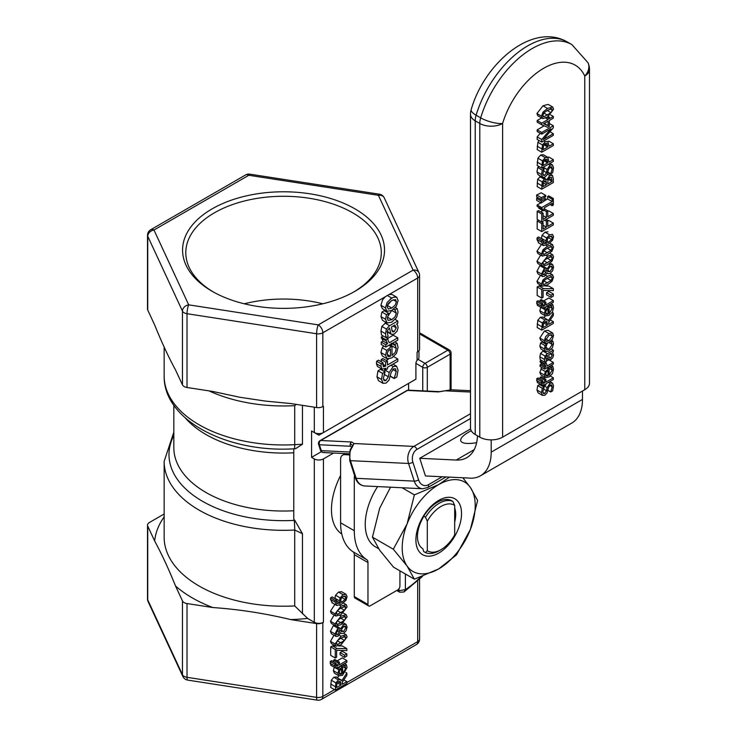 <?xml version="1.0" encoding="UTF-8"?>
<svg xmlns="http://www.w3.org/2000/svg" width="737" height="737" viewBox="0 0 737 737"><rect width="100%" height="100%" fill="white"/><g stroke="black" fill="none" stroke-linecap="round" stroke-linejoin="round"><path stroke-width="1.11" d="M445.867 390.665L451.265 389.809M470.501 413.715L413.872 446.41A12.907 9.876 92.8 0 0 408.547 463.462L414.249 481.123A12.907 9.876 92.8 0 0 422.752 488.751L364.668 485.95A12.907 9.876 -87.2 0 1 356.164 478.322L350.462 460.662A12.907 9.876 -87.2 0 1 350.923 449.469A3.224 0.884 -157.4 0 0 350.112 449.708L354.046 443.527L351.669 441.988L320.724 440.496A3.224 1.861 -120 0 0 320.061 440.643A3.224 3.224 0 0 0 318.605 444.429A3.224 0.921 -17.9 0 0 319.397 444.761A3.224 2.469 -87.2 0 1 320.724 440.496L407.441 390.435L438.377 391.927A3.224 2.469 -87.2 0 1 439.482 391.651L408.547 390.159A3.224 3.224 0 0 0 406.778 390.582A3.224 1.861 60 0 1 407.441 390.435A3.224 2.469 -87.2 0 1 408.547 390.159M438.377 391.927L445.839 390.674M352.986 445.701L350.333 443.785A3.224 2.469 -87.2 0 1 351.669 441.988M324.529 452.278A3.224 2.469 -87.2 0 1 323.423 452.555A3.224 2.469 -87.2 0 1 321.295 450.648L319.397 444.761L350.333 446.253A3.224 2.469 -87.2 0 1 350.333 443.785M350.333 446.253L352.314 447.276M442.2 476.765L428.298 484.789A9.682 7.407 -87.2 0 1 418.607 479.907L412.895 462.246A3.224 0.921 -17.9 0 1 408.547 463.462L350.462 460.662A3.224 0.921 162.1 0 1 349.67 460.339L350.112 449.708A3.224 0.884 -157.4 0 0 350.093 449.828M350.923 449.469L353.953 443.72M423.508 555.164A32.271 18.628 120 0 0 460.035 523.832A32.271 18.628 120 0 0 438.718 500.395A32.271 18.628 120 0 0 417.4 529.645A32.271 18.628 120 0 0 423.508 555.164M454.692 507.996A27.029 15.606 -60 0 1 454.692 522.091M441.002 549.664A26.458 15.274 -60 0 0 454.692 534.878L454.692 505.425L452.859 501.427L451.09 500.395A29.047 16.767 120 0 0 423.711 516.204L422.881 518.01A27.029 15.606 -60 0 0 422.881 548.807L423.711 551.562L425.479 552.584A29.047 16.767 120 0 0 439.169 550.714L441.002 549.664A26.458 15.274 -60 0 1 427.303 550.686L425.479 552.584M462.827 477.76L470.335 487.406L477.613 500.515L470.335 529.562A51.636 29.812 120 0 0 470.335 487.406A51.636 29.812 120 0 0 438.718 484.577A51.636 29.812 120 0 0 407.1 523.915A51.636 29.812 120 0 0 407.1 566.071A51.636 29.812 120 0 0 438.718 568.9A51.636 29.812 120 0 0 470.335 529.562L456.535 554.841L438.718 568.9L414.378 579.181L407.1 566.071L393.3 549.194L407.1 523.915L414.378 494.868L438.718 484.577L449.487 477.115M390.555 487.194L379.712 508.106L372.434 537.153L379.712 550.263L393.512 567.14L414.378 579.181M414.378 494.868L402.052 487.756M393.3 549.194L372.434 537.153M423.711 516.204L425.479 517.236L427.303 521.234L427.303 550.686M452.859 501.427A29.047 16.767 120 0 0 425.479 517.236M378.634 548.687L375.4 546.826A49.047 28.319 -60 0 1 377.602 486.577M475.227 434.517L475.227 120.831A16.131 9.314 -60 0 1 476.12 115.202A79.163 45.703 -60 0 1 567.287 41.954L571.857 44.588A79.163 45.703 120 0 0 480.681 117.837L476.12 115.202A16.131 4.966 -163.2 0 1 471.183 109.592A16.131 16.131 0 0 0 470.501 114.244L470.501 427.93A16.131 9.314 0 0 0 475.227 434.517L479.787 437.152A16.131 9.314 0 0 0 502.606 437.152L584.754 389.726A16.131 9.314 0 0 0 589.48 383.139L589.48 69.453A16.131 16.131 0 0 0 587.997 62.691A16.131 12.197 155.2 0 1 584.754 76.04A16.131 9.314 0 0 0 589.48 69.453M542.386 118.399L537.826 115.764L536.941 113.553L542.976 105.796L548.144 104.396L552.704 107.031L547.536 108.431L543.012 112.088L541.511 116.188L542.957 118.593L547.545 116.99L553.579 109.223L552.704 107.031M541.741 152.218L553.34 145.53L553.34 143.752L549.019 146.239L547.812 141.43L545.242 141.744L542.469 144.931L541.741 152.218L537.181 149.583L537.899 142.296L539.014 140.491M548.006 141.559L548.77 141.117L553.34 143.752M541.741 124.783L547.72 127.326L549.351 126.377L549.351 120.472L553.34 118.169L553.34 116.446L549.351 118.749L549.351 117.155L548.107 117.874L548.107 119.468L541.741 123.134L541.741 124.783L537.181 122.149L537.181 120.5L541.603 117.948M541.741 168.119L553.34 161.431L553.34 159.653L549.019 162.14L547.812 157.331L545.242 157.644L542.469 160.841L541.741 168.119L537.181 165.484L537.899 158.206L540.672 155.01L543.252 154.696L547.766 157.303L543.252 154.696M548.006 157.46L548.77 157.018L553.34 159.653M542.672 177.359L544.855 177.138L546.946 175.065L548.494 169.538L550.272 166.866L551.681 166.802L552.206 168.727L550.705 173.858L552.639 172.744L553.542 167.824L552.492 164.941L550.032 165.152L547.112 169.492L546.495 172.587L544.689 175.378L543.372 175.378L542.874 173.665L544.127 169.077L542.285 170.136L541.538 174.549L542.672 177.359L538.111 174.724L536.969 171.914L537.724 167.502L539.198 166.654M541.741 189.216L553.34 182.527L553.34 178.686L552.4 175.378L549.774 175.498L546.891 179.671L544.357 179.257L542.211 181.882L541.741 189.216L537.181 186.581L537.651 179.248L540.783 176.263M541.225 199.607L536.665 196.972L536.665 195.01L541.17 192.79L545.739 195.425L541.225 197.645L541.225 199.607L545.739 196.613L545.739 195.425M536.665 198.391L541.225 201.026L541.225 202.988L536.665 200.353L536.665 198.391L537.992 197.737M543.326 210.819L544.385 210.202L544.385 207.77L552.151 203.283L552.151 205.715L553.34 205.033L553.34 198.502L552.151 199.183L552.151 201.56L541.704 207.594L541.704 208.986L542.985 208.986L543.326 210.819L538.756 208.184L538.71 207.254M541.704 208.986L537.144 206.351L537.144 204.96L540.894 202.795M545.712 200.013L547.591 198.926L547.591 196.549L548.77 195.867L553.34 198.502M541.741 222.003L537.181 219.368L537.181 211.362L538.554 210.57L543.114 213.205L541.741 213.997L541.741 222.003L553.34 215.305L553.34 213.527L547.757 216.752L547.757 210.782L546.384 211.574L546.384 217.544L543.114 219.423L543.114 213.205M541.824 212.449L541.824 209.953M547.757 211.482L548.77 210.893L553.34 213.527M541.741 231.602L537.181 228.967L537.181 220.962L538.554 220.17L543.114 222.804L541.741 223.597L541.741 231.602L553.34 224.905L553.34 223.127L547.757 226.351L547.757 220.381L546.384 221.174L546.384 227.143L543.114 229.032L543.114 222.804M547.757 221.082L548.77 220.492L553.34 223.127M542.496 276.495L544.532 276.283L547.149 272.837L548.402 273.796L550.134 273.372L552.603 270.801L553.598 267.015L552.593 264.482L550.106 264.675L547.213 268.719L544.431 268.286L541.483 274.007L542.496 276.495L537.936 273.86L536.914 271.373L539.871 265.652L540.894 265.283M541.382 238.604L542.054 235.315L545.012 232.155L548.024 231.786M538.83 242.934L536.96 239.479L537.126 237.867L538.618 237.01L543.178 239.645L541.686 240.502L541.529 242.114L543.399 245.568L548.245 244.233L552.529 240.29L553.579 236.724L552.492 234.366L549.581 234.79L546.624 237.95L545.933 240.935L546.743 243.256L543.74 243.652L542.874 241.579L543.178 239.645M542.386 286.232L547.545 284.823L552.087 281.166L553.579 277.057L552.124 274.671L547.536 276.274L543.012 279.922L541.511 284.031L542.386 286.232L537.826 283.598L536.941 281.396L540.461 275.316M542.386 256.098L547.545 254.689L552.087 251.031L553.579 246.923L552.124 244.546L547.536 246.14L543.012 249.788L541.511 253.897L542.386 256.098L537.826 253.464L536.941 251.262L541.382 244.509M551.119 297.426L546.559 294.791L546.559 292.644L548.77 291.364L553.34 293.999L551.119 295.279L551.119 297.426L553.34 296.145L553.34 293.999M542.386 266.149L547.545 264.74L552.087 261.082L553.579 256.973L552.704 254.781L547.536 256.181L541.511 263.938L542.386 266.149L537.826 263.514L536.941 261.303L540.636 255.094M546.716 344.649L547.453 343.258M546.753 344.676L542.183 342.042L540.543 342.991L539.88 346.335L540.94 348.97L545.62 351.669L549.01 351.015L552.418 347.744L553.533 343.718L552.851 341.157L551.202 342.106L552.253 344.492L549.01 349.274L546.578 349.882L545.721 348.26L546.753 344.676L545.104 345.625L544.44 348.97L545.62 351.669M541.741 298.08L543.105 297.297L543.105 290.387L553.34 290.599L553.34 288.683L543.482 288.582L541.741 289.586L541.741 298.08L537.181 295.445L537.181 286.951L538.922 285.947L541.944 285.984M545.15 286.011L548.77 286.048L553.34 288.683M544.827 362.309L546.32 361.443L546.016 356.8L547.333 355.354L548.273 359.297L550.815 359.656L552.805 357.62L553.579 355.013L552.418 352.424L553.34 351.89L553.34 350.204L547.388 353.631L545.076 356.063L544.431 359.463L544.827 362.309L540.258 359.674L539.871 356.828L540.516 353.428L543.639 350.526M541.907 307.965L537.337 305.33L536.729 301.516L538.074 300.742L542.635 303.377L541.29 304.151L541.907 307.965L544.634 307.329L544.634 308.471L545.85 307.771L545.85 306.629L553.34 302.308L553.34 300.622L545.85 304.943L545.85 302.198L544.634 302.898L544.634 305.698L542.828 306.27L542.635 303.377M540.074 301.903L540.074 300.263L541.29 299.563L545.85 302.198M543.657 300.936L548.77 297.988L553.34 300.622M541.907 385.156L537.337 382.521L536.729 378.707L538.074 377.934L542.635 380.568L541.29 381.342L541.907 385.156L544.634 384.521L544.634 385.663L545.85 384.963L545.85 383.82L553.34 379.5L553.34 377.805L545.85 382.125L545.85 379.38L544.634 380.08L544.634 382.881L542.828 383.452L542.635 380.568M540.074 379.085L540.074 377.445L541.29 376.745L545.85 379.38M543.657 378.118L545.048 377.326M545.472 315.924L549.037 315.353L552.363 312.101L553.533 307.697L552.796 304.694L551.202 305.615L552.253 308.453L549.139 313.575L549.139 306.62L545.362 309.918L544.394 313.382L545.472 315.924L540.903 313.289L539.825 310.747L540.792 307.283M542.303 386.133L542.469 385.313M542.672 395.465L538.111 392.83L536.969 390.03L537.724 385.617L539.567 384.557L544.127 387.192L542.285 388.252L541.538 392.664L542.487 395.345L544.855 395.253L546.946 393.18L548.494 387.653L550.272 384.972L551.681 384.917L552.206 386.842L550.705 391.973L552.639 390.859L553.542 385.939L552.492 383.056L549.839 381.517L552.317 382.954M541.741 330.158L537.181 327.523L537.789 320.309L540.332 317.325L542.828 317.011L547.398 319.646L544.892 319.959L542.358 322.944L541.741 330.158L553.34 323.46L553.34 321.682L548.724 324.344L548.724 322.309L553.34 315.418L553.34 313.105L548.291 320.779L547.398 319.646M544.017 317.693L545.26 315.805M549.028 366.621L551.875 368.26L552.253 370.103L549.139 375.216L549.139 368.27L545.362 371.568L544.394 375.032L545.472 377.565L540.903 374.93L539.825 372.397L541.861 367.551M545.435 343.193L540.866 340.558L539.825 338.08L544.422 330.95L547.987 330.296L552.557 332.931L548.982 333.585L545.592 336.763L544.394 340.724L545.601 343.276L548.982 342.558L552.345 339.425L553.579 335.418L552.557 332.931M540.074 364.824L544.634 367.459L544.634 369.154L540.074 366.519L540.074 364.824L541.373 364.078L540.12 361.158L541.483 360.375M546.274 361.241L548.669 359.859M541.741 134.152L550.926 128.846L541.741 139.542L541.741 142.066L553.34 135.378L553.34 133.71L543.344 139.486L553.34 127.796L553.34 125.797L541.741 132.485L541.741 134.152L537.181 131.518L537.181 129.85L544.173 125.815M541.741 142.066L537.181 139.431L537.181 136.907L540.276 133.296M551.073 108.698L552.289 109.96L551.046 112.697L544.017 116.741L542.791 115.451L543.998 112.789L547.536 110.255L551.829 108.8M542.865 116.078L544.017 116.741L543.261 116.63M547.001 143.337L547.702 147.004L543.077 149.666L543.519 145.558L545.288 143.568L547.038 143.356M543.924 144.82L547.702 147.004M548.107 121.19L548.107 125.695L543.574 123.807L548.107 121.19M544.201 123.438L548.107 125.695M537.181 120.5L541.741 123.134M545.573 118.003L548.107 119.468M547.057 117.266L548.107 117.874M548.291 116.538L549.351 117.155M550.603 114.871L553.34 116.446M547.001 159.238L547.702 162.905L543.077 165.576L543.519 161.458L545.288 159.468L547.038 159.256M543.924 160.721L547.702 162.905M552.492 164.941L549.876 163.43M542.11 167.907L544.127 169.077M547.969 172.283L550.705 173.858M547.987 172.163L550.705 173.729M537.724 167.502L542.285 170.136M537.651 179.248L542.211 181.882M548.033 179.441L549.839 177.322L551.534 177.313L552.022 181.505L547.738 183.983L548.033 179.441M543.362 182.371L544.569 180.989L546.062 180.878L546.449 184.72L543.058 186.682L543.362 182.371M552.4 175.378L547.6 172.578M546.836 179.708L543.639 177.562M548.116 179.248L552.022 181.505M543.215 182.85L546.449 184.72M536.665 195.01L541.225 197.645M541.225 202.988L545.739 199.994L545.739 198.815L541.225 201.026M543.961 197.792L545.739 198.815M537.144 204.96L541.704 207.594M547.591 198.926L552.151 201.56M547.591 196.549L552.151 199.183M550.051 204.499L552.151 205.715M544.385 208.838L547.757 210.782M544.192 210.312L546.384 211.574M543.114 215.655L546.384 217.544M537.181 211.362L541.741 213.997M537.181 220.962L541.741 223.597M543.114 225.255L546.384 227.143M544.781 220.243L546.384 221.174M546.154 219.451L547.757 220.381M548.264 269.152L550.253 266.425L551.856 266.186L552.446 267.66L550.023 271.631L547.536 271.529L548.264 269.152M542.625 273.363L544.45 270.028L546.771 270.028L544.357 274.588L543.095 274.689L542.625 273.363M547.167 268.747L543.51 266.352M543.501 270.857L546.043 272.331M538.286 242.713L543.399 245.568M549.645 236.568L551.644 236.08L552.308 237.452L551.654 239.497L547.858 242.611L547.222 240.594L547.628 238.65L549.645 236.568M548.346 237.59L551.654 239.497M542.902 241.036L546.743 243.256M537.126 237.867L541.686 240.502M551.073 276.532L552.289 277.803L551.046 280.53L544.017 284.574L542.791 283.284L543.998 280.631L547.536 278.098L551.829 276.633M542.865 283.911L544.017 284.574L543.261 284.464M551.073 246.398L552.289 247.669L551.046 250.396L544.017 254.44L542.791 253.15L543.998 250.497L547.536 247.964L551.829 246.499M542.865 253.777L544.017 254.44L543.261 254.329M546.559 292.644L551.119 295.279M551.073 256.439L552.289 257.71L551.046 260.437L544.017 264.491L542.791 263.192L543.998 260.539L547.536 258.005L551.829 256.55M542.865 263.828L544.017 264.491L543.261 264.371M540.543 342.991L545.104 345.625M551.589 340.43L552.851 341.157M550.364 341.618L551.202 342.106M550.29 341.673L551.202 342.198M537.181 286.951L541.741 289.586M538.922 285.947L543.482 288.582M545.767 357.85L548.853 359.969L545.739 358.173M548.779 354.525L551.193 353.124L552.225 355.188L550.714 357.97L549.701 358.136L549.139 357.334L548.779 354.525M551.423 349.089L553.34 350.204M543.602 307.873L544.634 308.471M536.729 301.516L541.29 304.151M542.469 304.436L544.634 305.698M540.074 300.263L544.634 302.898M550.355 376.082L553.34 377.805M540.074 377.445L544.634 380.08M542.469 381.628L544.634 382.881M536.729 378.707L541.29 381.342M543.602 385.064L544.634 385.663M548.015 308.914L548.015 314.22L546.283 314.395L545.592 312.792L546.274 310.498L548.015 308.914M545.592 312.82L548.015 314.22M549.323 304.63L551.202 305.708M548.872 304.888L551.875 306.62M549.406 304.574L551.202 305.615M551.009 303.653L552.796 304.694M542.165 308.075L545.362 309.918M547.499 305.68L552.253 308.453M537.724 385.617L542.285 388.252M547.987 390.278L550.705 391.844M547.969 390.389L550.705 391.973M552.492 383.056L550.032 383.258L547.112 387.607L546.495 390.702L544.689 393.494L543.547 393.613L542.874 391.78L544.127 387.192M545.012 321.747L546.836 321.452L547.434 325.091L543.077 327.606L543.473 323.488L545.012 321.747M543.749 322.963L547.434 325.091M552.16 312.424L553.34 313.105M550.309 319.932L553.34 321.682M547.655 367.413L549.139 368.27M540.792 368.933L545.362 371.568M546.274 372.148L548.015 370.564L548.015 375.861L546.283 376.045L545.592 374.433L546.274 372.148M545.472 377.565L549.037 376.994L552.363 373.742L553.533 369.338L552.796 366.335L551.202 367.256L551.875 368.26M551.156 365.386L552.796 366.335M549.562 366.307L551.202 367.256M549.47 366.353L551.202 367.358M545.592 374.46L548.015 375.861M548.982 335.335L551.727 334.709L552.317 336.146L548.982 340.816L546.246 341.452L545.647 339.997L548.982 335.335M544.634 369.154L553.34 364.124L553.34 362.438L547.167 366.003L546.209 362.917L544.68 363.792L545.933 366.713L544.634 367.459M549.314 360.117L553.34 362.438M544.984 362.217L546.209 362.917M540.12 361.158L544.68 363.792M541.373 364.078L545.933 366.713M537.181 136.907L541.741 139.542M549.949 131.757L553.34 133.71M549.351 123.494L553.34 125.797M537.181 129.85L541.741 132.485M427.303 521.234A26.458 15.274 -60 0 1 454.692 505.425M418.966 350.748L418.966 357.427A6.458 3.722 0 0 1 418.045 359.343L417.078 360.393A3.224 1.861 -60 0 0 415.898 363.378L415.898 379.187L323.442 432.564L323.442 406.216L322.834 406.566A6.458 3.722 0 0 1 316.597 407.533L290.747 403.535L265.569 401.112L239.93 397.271L212.873 391.485L187.023 387.487A6.458 3.722 0 0 1 182.454 384.852L175.526 369.928C168.58 357.159 161.624 342.171 154.669 324.971L147.741 310.047A6.458 3.722 0 0 1 147.52 309.079L147.52 235.296A6.458 3.722 0 0 0 147.741 236.264L182.454 311.078A6.458 3.722 0 0 0 187.023 313.713L316.597 333.75A6.458 3.722 0 0 0 322.834 332.792L389.007 294.588L391.909 294.422L396.709 297.177L393.567 297.223L391.798 298.08L387.118 302.456L385.469 307.9L386.897 311.309L391.798 310.434L396.423 306.113L398.127 300.595L396.709 297.177M164.148 513.993L149.408 522.505A6.458 3.722 0 0 0 147.52 525.14A6.458 3.722 0 0 0 147.741 526.107L154.669 541.032C161.624 553.8 168.58 568.78 175.526 585.989L182.454 600.913A6.458 3.722 0 0 0 187.023 603.548L212.873 607.546C238.834 609.342 264.786 613.359 290.747 619.596L316.597 623.594A6.458 3.722 0 0 0 322.834 622.627L323.442 622.277A6.458 3.722 180 0 1 314.312 622.277L307.605 618.407L294.708 605.915A119.403 68.937 180 0 1 164.148 537.282L164.148 461.38A119.403 68.937 0 0 0 294.708 530.023L302.456 533.689L294.8 520.368L294.256 520.386A114.557 66.137 180 0 1 173.831 435.512M322.834 622.627L322.834 696.41A6.458 3.722 60 0 1 321.498 699.358L416.35 644.599A6.458 6.458 0 0 0 419.574 639.007A6.458 3.722 180 0 1 417.686 641.641L346.851 682.536M333.603 453.043L323.442 458.911A6.458 3.722 180 0 1 314.312 458.911L311.576 457.336L311.576 430.979L314.312 432.564L314.312 407.183M417.078 360.393L417.078 352.157L417.686 351.807A6.458 3.722 0 0 0 419.574 349.172L419.574 275.389A6.458 6.458 0 0 0 418.975 272.672L384.263 197.866A6.458 5.095 155.1 0 0 378.403 195.314A6.458 1.363 -81.2 0 1 379.389 194.2L249.815 174.162A6.458 1.363 98.8 0 0 248.83 175.268A6.458 3.722 -120 0 0 245.605 174.945L150.744 229.714A6.458 3.722 60 0 1 153.969 230.027A6.458 5.095 155.1 0 0 147.741 236.264L147.741 310.047M209.032 390.896A119.403 68.937 0 0 0 294.708 405.663L296.21 404.383M294.256 448.732A9.682 0.737 -93.1 0 0 294.33 448.769L295.519 448.704L302.456 444.227L294.708 444.669A119.403 68.937 180 0 1 164.148 376.036L164.148 347.367M294.8 520.368L293.777 519.161L293.777 448.796M334.524 689.657L322.834 696.41A6.458 3.722 180 0 1 316.597 697.368L187.023 677.321A6.458 3.722 180 0 1 182.454 674.687L147.741 599.881A6.458 3.722 180 0 1 147.52 598.914L147.52 525.14M416.35 644.599A6.458 3.722 -120 0 0 417.686 641.641L417.686 581.226M187.023 603.548L187.023 677.321A6.458 1.363 98.8 0 0 187.705 680.104L317.279 700.15A6.458 1.363 -81.2 0 1 316.597 697.368L316.597 623.594M147.741 526.107L147.741 599.881A6.458 5.095 155.1 0 0 148.119 601.632L182.84 676.446A6.458 5.095 -24.9 0 1 182.454 674.687L182.454 600.913M417.686 351.807L417.686 278.024A6.458 3.722 0 0 0 419.574 275.389M389.007 294.588L417.686 278.024A6.458 3.722 -120 0 0 413.125 270.12A6.458 5.095 -24.9 0 1 418.975 272.672M316.597 407.533L316.597 333.75A6.458 1.363 -81.2 0 1 318.264 324.888A6.458 3.722 60 0 1 322.834 332.792L322.834 406.566M182.454 384.852L182.454 311.078A6.458 5.095 -24.9 0 1 188.69 304.842A6.458 1.363 98.8 0 0 187.023 313.713L187.023 387.487M403.94 592.004L405.396 589.6L399.012 590.715A3.224 1.861 120 0 0 399.675 592.189L403.94 592.004M418.045 359.343L425.028 363.378A3.224 1.861 120 0 0 422.743 367.33L422.743 390.84M451.072 389.726A3.224 3.224 0 0 1 451.072 389.781A3.224 1.861 0 0 0 451.072 389.726L451.072 352.839A3.224 1.861 180 0 1 450.123 354.156A3.224 1.861 -120 0 0 447.847 350.204L425.028 363.378A3.224 1.861 60 0 1 427.303 367.33A3.224 1.861 180 0 1 422.743 367.33L415.898 363.378M451.072 352.839A3.224 3.224 0 0 0 449.459 350.038A3.224 1.861 120 0 0 447.847 350.204L419.574 333.879M387.441 305.275L391.577 300.613M387.874 339.923L387.966 338.495L385.866 339.702L387.588 343.718L385.801 344.75L385.801 347.081L397.787 340.162L397.787 337.832L389.283 342.742L387.874 339.923M385.801 347.081L381.241 344.446L381.241 342.115L383.028 341.084L387.588 343.718M381.241 342.115L385.801 344.75M383.028 341.084L381.305 337.067L385.866 339.702M386.28 337.518L387.966 338.495M381.305 337.067L383.185 335.989M387.736 338.366L393.226 335.197L397.787 337.832M391.826 319.692L388.187 320.392L387.293 318.301L388.712 313.354L386.446 314.662L385.534 319.268L387.165 322.99L391.826 322.097L396.524 317.592L398.063 312.037L397.114 308.499L394.848 309.807L396.303 313.096L395.115 316.726L391.826 319.692L387.413 317.15M387.165 322.99L382.429 320.273L380.965 316.634L381.886 312.027L384.152 310.719L388.712 313.354M381.886 312.027L386.446 314.662M395.382 307.504L397.114 308.499M393.696 309.144L394.848 309.807M393.595 309.218L394.848 309.945M387.459 316.938L391.734 310.47M385.469 355.179L387.201 358.808L391.863 357.887L396.451 353.41L398.063 347.339L397.05 343.202L394.848 344.474L396.303 348.389L395.198 352.387L392.001 355.446L392.001 345.865L386.796 350.407L385.469 355.179L380.9 352.544L382.236 347.772L386.796 350.407M390.463 349.025L390.463 356.33L388.067 356.579L387.118 354.359L388.058 351.208L390.463 349.025M387.118 354.405L390.463 356.33M392.471 343.23L394.848 344.603M391.844 343.589L395.769 345.856M392.581 343.166L394.848 344.474M394.783 341.894L397.05 343.202M386.953 358.679L382.383 356.045L380.9 352.544M382.236 347.772L383.701 345.865M389.956 344.686L392.001 345.865M391.734 345.754L391.209 343.221M388.123 336.459L387.303 332.719L387.708 330.065L389.514 328.076L390.813 333.502L391.614 334.432L394.323 333.999L397.068 331.189L398.127 327.606L397.547 325.128L396.524 324.031L397.787 323.303L397.787 320.973L389.597 325.699L386.409 329.043L385.515 333.732L386.059 337.647L388.123 336.459M387.367 331.512L390.813 333.502M391.513 326.924L394.839 325.008L396.257 327.845L394.175 331.678L392.775 331.899L392.001 330.793L391.513 326.924M395.152 319.443L397.787 320.973M386.059 337.647L381.499 335.013L380.955 331.097L381.849 326.408L386.151 322.419M396.626 366.243L393.236 366.529L389.21 372.507L388.362 376.782L385.884 380.624L384.06 380.614L383.369 378.256L385.101 371.936L382.567 373.401L381.526 379.481L383.093 383.351L386.096 383.047L388.989 380.191L391.126 372.572L393.567 368.887L395.502 368.813L396.239 371.457L394.166 378.532L396.828 376.985L398.072 370.214L396.626 366.243L392.968 364.124L396.386 366.105M383.093 383.351L378.532 380.716L376.966 376.847L377.998 370.766L380.541 369.301L385.101 371.936M384.309 371.485L384.806 369.255M390.389 376.349L394.166 378.532M390.426 376.192L394.166 378.348M377.998 370.766L382.567 373.401M387.469 367.293L397.787 361.342L397.787 359.011L387.469 364.962L387.469 361.185L385.801 362.143L385.405 366.234L383.304 366.786L383.047 362.816L381.195 363.885L381.001 366.381L382.125 369.182L385.801 368.26L385.801 369.827L387.469 368.868L387.469 367.293M393.678 356.634L397.787 359.011M386.179 360.439L388.602 359.039M381.241 361.766L381.241 359.509L382.908 358.55L387.469 361.185M381.241 359.509L385.801 362.143M382.807 364.271L385.801 366.003M382.033 369.126L377.473 366.492L376.432 363.746L376.635 361.25L378.477 360.181L383.047 362.816M376.635 361.25L381.195 363.885M384.373 369.007L385.801 369.827M386.897 311.309L382.337 308.674L380.9 305.265L382.558 299.821L385.469 296.624M387.201 306.905L388.335 303.46L391.798 300.484L395.576 299.618L396.386 301.599L395.225 305.063L391.798 308.029L388.335 309.043L387.201 306.905M334.893 598.527L335.565 595.247L338.532 592.078L341.544 591.719M332.35 602.866L330.48 599.411L330.637 597.799L332.129 596.933L336.698 599.568L336.385 601.503L337.251 603.575L340.254 603.188L339.444 600.867L340.135 597.882L343.092 594.713L346.058 594.317L341.489 591.682M335.897 616.031L335.022 613.82L341.056 606.063L346.224 604.662L347.09 606.855L341.065 614.621L335.897 616.031L331.337 613.396L330.462 611.185L334.902 604.432M335.897 626.072L335.022 623.871L341.056 616.114L346.224 614.704L347.09 616.897L341.065 624.663L335.897 626.072L331.337 623.438L330.462 621.236L334.147 615.017M338.661 645.944L342.281 645.981L346.851 648.615L346.851 650.522L336.616 650.31L336.616 657.22L335.261 658.012L330.692 655.377L330.692 646.883L332.433 645.879L335.455 645.907M333.585 661.826L333.585 660.186L334.801 659.486L339.361 662.121L339.361 664.866L346.851 660.545L346.851 662.241L339.361 666.561L339.361 667.704L338.154 668.404L338.154 667.261L335.418 667.897L334.81 664.083L336.146 663.309L336.339 666.193L337.859 665.787L338.154 662.821L339.361 662.121M337.178 660.859L342.281 657.911L346.851 660.545M335.418 667.897L330.849 665.253L330.24 661.448L331.586 660.674L336.146 663.309M342.834 664.553L344.713 665.64L346.316 664.617L347.044 667.621L342.548 675.276L338.983 675.847L334.423 673.213L333.345 670.679L334.312 667.215M335.261 690.081L330.692 687.446L331.3 680.242L333.843 677.257L336.348 676.934L341.802 680.702L346.851 673.028L346.851 675.341L342.235 682.232L342.235 684.277L346.851 681.614L346.851 683.392L335.261 690.081L335.869 682.877L338.403 679.892L340.909 679.569M337.537 677.625L338.78 675.737M344.63 657.358L340.07 654.723L340.07 652.577L342.281 651.296L346.851 653.931L346.851 656.077L344.63 657.358L344.63 655.211L346.851 653.931M335.897 646.165L335.022 643.954L341.056 636.197L346.224 634.797L347.09 636.989L341.065 644.755L335.897 646.165L331.337 643.53L330.462 641.319L333.972 635.248M336.008 636.418L334.994 633.94L337.942 628.21L340.724 628.643L343.617 624.598L346.012 624.35L347.109 626.938L346.114 630.725L343.645 633.304L341.378 633.534L340.66 632.761L338.043 636.215L336.008 636.418L331.447 633.783L330.434 631.305L333.382 625.575L334.405 625.216M341.793 534.076A54.86 31.673 -60 0 1 331.466 509.617A54.86 31.673 -60 0 1 340.595 475.476M337.021 626.275L340.678 628.67M336.136 633.286L337.961 629.96L340.282 629.951L337.868 634.511L336.689 634.677L336.136 633.286M341.775 629.076L343.764 626.358L345.367 626.109L345.957 627.583L343.534 631.554L341.056 631.462L341.775 629.076M337.012 630.789L339.564 632.254M344.584 636.464L345.81 637.726L344.557 640.462L337.528 644.507L336.312 643.217L337.509 640.554L341.056 638.021L345.34 636.565M336.385 643.843L337.528 644.507L336.772 644.387M340.07 652.577L344.63 655.211M343.82 679.864L346.851 681.614M345.681 672.356L346.851 673.028M336.984 683.411L338.523 681.679L340.347 681.384L340.955 685.014L336.588 687.538L336.984 683.411M337.26 682.886L340.955 685.014M338.983 675.847L337.905 673.314L338.873 669.85L342.65 666.552L342.65 673.507L345.773 668.385L344.713 665.64M335.676 667.998L338.873 669.85M341.019 665.603L345.773 668.385M342.392 664.811L345.386 666.543M342.926 664.507L344.713 665.539M344.52 663.586L346.316 664.617M339.785 670.43L341.535 668.846L341.535 674.152L339.794 674.327L339.112 672.715L339.785 670.43M339.112 672.752L341.535 674.152M335.98 664.369L338.154 665.622M333.585 660.186L338.154 662.821M337.113 667.805L338.154 668.404M330.24 661.448L334.81 664.083M335.261 658.012L335.261 649.518L336.993 648.514L346.851 648.615M330.692 646.883L335.261 649.518M332.433 645.879L336.993 648.514M344.584 616.372L345.81 617.643L344.557 620.37L337.528 624.414L336.312 623.124L337.509 620.471L341.056 617.938L345.34 616.473M336.385 623.751L337.528 624.414L336.772 624.303M344.584 606.33L345.81 607.592L344.557 610.328L337.528 614.372L336.312 613.083L337.509 610.42L341.056 607.887L345.34 606.431M336.385 613.709L337.528 614.372L336.772 614.262M341.443 591.654L346.003 594.289L347.09 596.657L346.04 600.213L341.756 604.165L336.91 605.501L331.797 602.645M336.91 605.501L335.04 602.046L335.197 600.434L336.698 599.568M330.637 597.799L335.197 600.434M336.413 600.968L340.254 603.188M341.139 598.573L343.156 596.5L345.266 596.067L345.828 597.375L345.165 599.43L341.369 602.544L340.734 600.526L341.139 598.573M341.857 597.514L345.165 599.43M322.806 303.791A97.754 56.436 0 0 0 244.288 303.791M212.145 291.299A100.978 58.297 0 0 0 354.948 291.299A100.978 58.297 0 0 0 354.948 208.857A100.978 58.297 0 0 0 212.145 208.857A100.978 58.297 0 0 0 212.145 291.299L212.145 291.299M213.306 291.963A97.754 56.436 180 0 1 185.798 252.708A97.754 56.436 180 0 1 283.552 196.272A97.754 56.436 180 0 1 381.296 252.708A97.754 56.436 180 0 1 353.788 291.963M321.369 451.68L311.576 457.336M411.329 381.821L415.898 379.187M316.145 433.614L311.576 430.979M408.593 390.159L408.593 383.406M323.442 432.564A6.458 3.722 180 0 1 314.312 432.564L318.881 435.198L323.442 432.564M491.201 439.878L491.201 452.14A51.636 29.812 -120 0 1 480.506 475.77A51.636 29.812 -120 0 1 468.106 478.009L425.452 475.955L419.74 458.294L470.593 428.934M318.605 444.429L320.503 450.325A3.224 3.224 0 0 0 323.423 452.555L349.052 453.789M320.503 450.325A3.224 0.921 -17.9 0 0 321.295 450.648L349.366 452.002M348.96 454.876L344.584 454.665A9.682 5.592 -120 0 0 342.604 455.116A9.682 5.592 -120 0 0 340.595 459.547L340.595 522.791L354.285 530.695A64.543 37.265 120 0 0 366.731 559.678L353.041 551.773A64.543 37.265 -60 0 1 340.595 522.791M477.475 435.816A51.636 29.812 60 0 1 466.816 457.659A51.636 29.812 60 0 1 456.203 460.045L419.74 458.294M582.47 391.043L582.47 399.436A51.636 29.812 60 0 1 571.783 423.075L480.506 475.77M354.285 530.695L354.285 477.604A9.682 5.592 60 0 1 354.571 475.512M399.924 570.843L399.924 586.026A3.224 1.861 -60 0 1 397.639 589.978L370.26 605.786A3.224 1.861 -60 0 1 368.647 605.943A3.224 1.861 -60 0 1 367.975 604.469L367.975 562.571A6.458 3.722 120 0 0 366.731 559.678M353.041 551.773A6.458 3.722 -60 0 1 354.285 554.666L354.285 596.565A3.224 1.861 120 0 0 354.958 598.039L368.647 605.943M476.636 442.651A25.813 7.342 162.1 0 1 460.772 440.837A25.813 7.342 162.1 0 1 471.256 430.74M470.501 114.244A16.131 9.314 0 0 0 475.227 120.831L479.787 123.466L479.787 437.152M502.606 437.152L502.606 123.466A63.032 36.389 -60 0 1 543.685 68.265A63.032 36.389 -60 0 1 584.754 76.04L584.754 389.726M502.606 123.466A16.131 4.966 -163.2 0 1 480.681 117.837A16.131 9.314 120 0 0 479.787 123.466A16.131 9.314 -0 0 0 502.606 123.466M543.805 113.001L547.545 115.165M547.186 110.467L551.046 112.697M550.382 108.864L552.289 109.96M542.976 105.796L547.536 108.431M536.941 113.553L541.511 116.188M543.777 140.896L545.242 141.744M537.899 142.296L542.469 144.931M537.181 146.221L541.741 148.856M544.643 144.019L547.702 145.788M540.672 155.01L545.242 157.644M537.899 158.206L542.469 160.841M537.181 162.122L541.741 164.756M544.643 159.92L547.702 161.689M542.92 174.356L544.689 175.378M543.427 170.818L546.495 172.587M543.233 167.262L547.112 169.492M548.457 164.24L550.032 165.152M549.866 163.43L552.317 164.839M549.691 167.281L552.206 168.727M536.969 171.914L541.538 174.549M539.788 176.622L544.357 179.257M537.181 183.034L541.741 185.669M547.416 174.144L549.774 175.498M548.752 178.179L552.022 180.068M544.081 181.339L546.449 182.702M539.871 265.652L544.431 268.286M536.914 271.373L541.483 274.007M542.635 273.593L544.357 274.588M548.835 263.938L550.106 264.675M550.281 266.416L552.446 267.66M547.867 270.387L550.023 271.631M547.315 241.487L548.595 242.224M550.253 236.264L552.308 237.452M541.373 238.3L545.933 240.935M542.054 235.315L546.624 237.95M545.012 232.155L549.581 234.79M536.96 239.479L541.529 242.114M545.776 275.251L547.536 276.274M536.941 281.396L541.511 284.031M550.382 276.697L552.289 277.803M547.186 278.3L551.046 280.53M543.805 280.843L547.545 282.999M543.805 250.709L547.545 252.874M547.186 248.166L551.046 250.396M550.382 246.563L552.289 247.669M546.053 245.283L547.536 246.14M536.941 251.262L541.511 253.897M543.805 260.751L547.545 262.916M547.186 258.217L551.046 260.437M550.382 256.605L552.289 257.71M546.209 255.417L547.536 256.181M536.941 261.303L541.511 263.938M545.804 347.422L549.01 349.274M539.88 346.335L544.44 348.97M541.059 349.034L545.389 351.531M548.945 342.576L552.253 344.492M542.828 350.996L547.388 353.631M540.516 353.428L545.076 356.063M539.871 356.828L544.431 359.463M549.922 353.861L552.225 355.188M549.056 357.012L550.714 357.97M536.591 303.34L541.151 305.975M542.441 304.759L544.348 305.864M542.441 381.95L544.348 383.047M536.591 380.522L541.151 383.157M539.825 310.747L544.394 313.382M546.707 306.141L548.337 307.08M536.969 390.03L541.538 392.664M549.691 385.387L552.206 386.842M548.42 382.337L550.032 383.258M543.031 385.248L547.112 387.607M543.427 388.933L546.495 390.702M542.92 392.462L544.689 393.494M544.698 321.949L547.434 323.525M537.789 320.309L542.358 322.944M537.181 324.068L541.741 326.703M540.332 317.325L544.892 319.959M549.139 368.297L552.253 370.103M546.854 367.874L548.337 368.73M539.825 372.397L544.394 375.032M545.785 338.965L548.982 340.816M550.023 334.819L552.317 336.146M544.422 330.95L548.982 333.585M539.825 338.08L544.394 340.724M540.074 361.876L544.634 364.511M314.312 622.277L314.312 458.911M323.442 622.277L323.442 458.911M294.708 405.663L294.708 444.669A9.682 0.737 -93.1 0 1 294.33 448.769C228.636 453.117 163.448 420.864 164.148 376.036M302.456 444.227L302.456 405.341M175.526 585.989A129.086 74.529 0 0 0 212.873 607.546M290.747 619.596A129.086 74.529 0 0 0 307.605 618.407M164.148 516.867A129.086 74.529 0 0 0 154.669 541.032M185.392 418.026A109.721 63.345 0 0 0 293.777 452.794M293.777 510.759A109.721 63.345 180 0 1 173.831 447.691L173.831 405.23M294.256 520.386A9.682 0.737 -93.1 0 1 294.708 530.023L294.708 605.915M302.456 613.764L302.456 533.689M318.264 324.888L188.69 304.842L153.969 230.027L248.83 175.268L378.403 195.314L413.125 270.12L318.264 324.888M397.694 589.95L399.012 590.715L399.012 588.66M420.505 577.117A72.935 42.11 -60 0 1 405.396 589.6L405.396 574.003M427.303 391.061L427.303 367.33L450.123 354.156L450.123 389.799M381.241 338.043L385.801 340.687M380.965 316.634L385.534 319.268M382.595 320.355L386.833 322.806M391.743 310.47L396.303 313.096M388.86 345.312L390.905 346.501M392.001 345.911L396.303 348.389M385.027 323.064L389.597 325.699M381.849 326.408L386.409 329.043M380.955 331.097L385.515 333.732M393.088 326.012L396.257 327.845M391.891 330.36L394.175 331.678M383.433 379.205L385.884 380.624M384.134 374.332L388.362 376.782M384.64 369.873L389.21 372.507M391.015 365.248L393.236 366.529M392.775 369.458L396.239 371.457M376.966 376.847L381.526 379.481M382.77 364.714L385.405 366.234M376.432 363.746L381.001 366.381M387.229 295.445L391.798 298.08M380.9 305.265L385.469 307.9M387.386 305.487L391.798 308.029M393.226 299.775L396.386 301.599M390.03 299.268L393.567 297.223M330.434 631.305L334.994 633.94M333.382 625.575L337.942 628.21M342.355 623.871L343.617 624.598M343.792 626.339L345.957 627.583M341.388 630.319L343.534 631.554M336.146 633.516L337.868 634.511M330.462 641.319L335.022 643.954M339.287 635.183L341.056 636.197M343.893 636.63L345.81 637.726M340.697 638.233L344.557 640.462M337.316 640.766L341.065 642.931M330.692 684L335.261 686.635M331.3 680.242L335.869 682.877M333.843 677.257L338.403 679.892M338.219 681.872L340.955 683.457M333.345 670.679L337.905 673.314M340.218 666.064L341.848 667.013M335.952 664.691L337.859 665.787M330.102 663.263L334.662 665.898M330.462 621.236L335.022 623.871M339.72 615.34L341.056 616.114M343.893 616.537L345.81 617.643M340.697 618.14L344.557 620.37M337.316 620.683L341.065 622.839M330.462 611.185L335.022 613.82M339.564 605.206L341.056 606.063M343.893 606.496L345.81 607.592M340.697 608.099L344.557 610.328M337.316 610.632L341.065 612.797M330.48 599.411L335.04 602.046M334.884 598.232L339.444 600.867M335.565 595.247L340.135 597.882M338.532 592.078L343.092 594.713M343.764 596.187L345.828 597.375M340.835 601.42L342.106 602.147M412.895 462.246A9.682 7.407 -87.2 0 1 416.893 449.459L470.501 418.505M446.078 476.95L427.838 487.479A3.224 1.861 -120 0 0 428.298 484.789M349.67 460.339L355.372 478A3.224 0.921 162.1 0 0 356.164 478.322L414.249 481.123A3.224 0.921 -17.9 0 0 418.607 479.907M354.046 443.527L413.872 446.41A3.224 1.861 60 0 1 416.893 449.459M470.501 392.047L445.323 390.831M344.584 454.665L346.335 453.66M456.203 460.045L474.186 449.671M491.201 452.14L582.47 399.436M354.285 477.604L355.096 477.134M367.975 604.469L354.285 596.565M354.285 554.666L367.975 562.571M439.482 391.651L451.265 389.79M471.183 109.592C484.439 63.189 532.519 21.889 567.287 41.954M587.997 62.691L571.857 44.588M547.867 273.602L547.001 273.105M552.492 264.417L550.097 263.035M552.704 274.873L550.124 273.381M552.704 244.739L549.922 243.127M552.704 254.781L549.885 253.15M419.574 639.007L419.574 579.402M173.831 432.186L164.148 461.38M317.279 700.15A6.458 6.458 0 0 0 321.498 699.358M182.84 676.446A6.458 6.458 0 0 0 187.705 680.104M147.52 598.914A6.458 6.458 0 0 0 148.119 601.632M150.744 229.714A6.458 6.458 0 0 0 147.52 235.296M249.815 174.162A6.458 6.458 0 0 0 245.605 174.945M384.263 197.866A6.458 6.458 0 0 0 379.389 194.2M396.746 590.494L399.675 592.189M403.968 591.995L422.504 576.389M391.614 334.432L387.045 331.797M341.378 633.534L340.512 633.037M346.012 624.35L343.608 622.958M346.224 634.797L343.645 633.304M346.224 614.704L343.396 613.083M346.224 604.662L343.433 603.059M419.574 332.792L449.459 350.038M427.838 487.479L422.752 488.751M470.501 390.721L451.311 389.79M355.372 478C357.113 482.846 360.209 485.499 364.668 485.95M406.778 390.582L320.061 440.643M342.604 455.116L345.22 453.605"/></g></svg>
